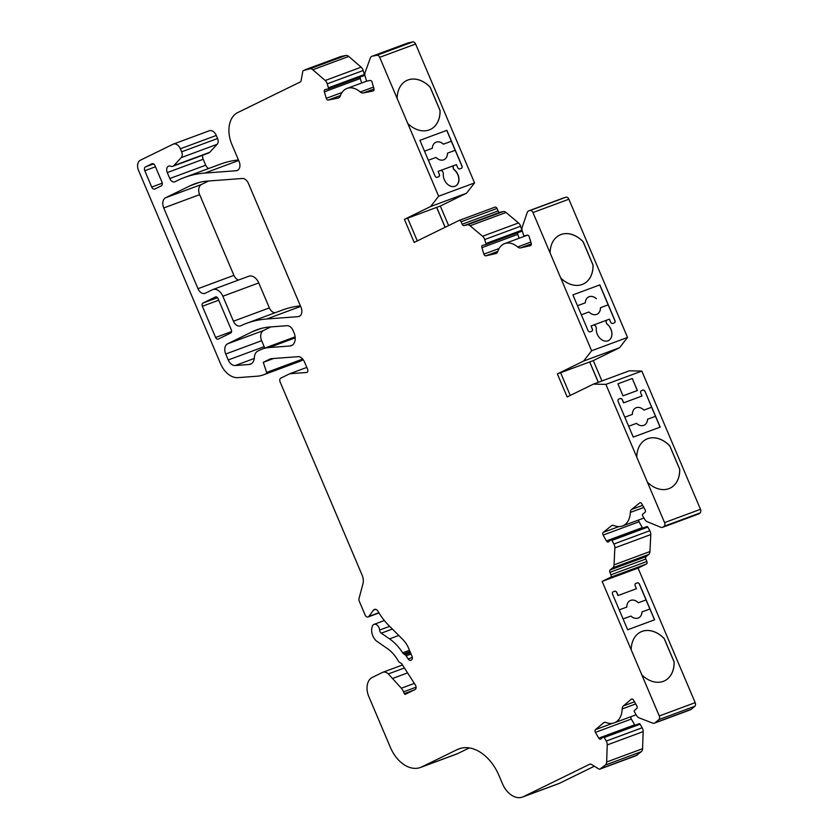 <?xml version="1.0" encoding="UTF-8"?>
<svg xmlns="http://www.w3.org/2000/svg" width="839" height="839" viewBox="0 0 839 839"><rect width="100%" height="100%" fill="white"/><g stroke="black" fill="none" stroke-linecap="round" stroke-linejoin="round"><path stroke-width="1.26" d="M373.963 88.693L371.95 81.75A2.087 1.426 -110.3 0 0 370.093 80.471L367.283 81.037A1.049 0.713 69.7 0 1 366.297 80.187L365.133 76.181A5.223 3.555 69.7 0 1 365.133 72.437L370.272 58.153A5.223 3.555 69.7 0 1 371.96 56.297A5.223 3.555 69.7 0 1 372.327 56.192L376.9 55.269A3.136 2.129 69.7 0 1 379.689 57.325L438.65 196.211L430.648 206.509L404.398 219.357L414.183 242.419L458.996 220.489A2.087 1.426 69.7 0 1 459.09 220.447A2.087 1.426 69.7 0 1 461.093 221.779L462.142 224.233A2.087 1.426 -110.3 0 0 464.03 225.607L467.197 224.883A5.223 3.555 69.7 0 1 470.102 225.775L482.582 236.262A5.223 3.555 69.7 0 1 484.68 239.555L485.886 243.551A1.049 0.713 69.7 0 1 485.498 244.705L482.708 245.345A2.087 1.426 -110.3 0 0 482.593 245.376A2.087 1.426 -110.3 0 0 481.922 247.662L483.893 254.144A2.087 1.426 69.7 0 0 485.886 255.822L495.734 253.577A5.223 3.555 69.7 0 0 496.038 253.483A5.223 3.555 69.7 0 0 497.768 251.511A20.902 14.221 69.7 0 1 504.679 243.604A20.902 14.221 69.7 0 1 517.653 246.96A5.223 3.555 69.7 0 0 520.589 247.893L530.437 245.638A2.087 1.426 69.7 0 0 530.563 245.607A2.087 1.426 69.7 0 0 531.223 243.331L529.094 236.409A2.087 1.426 -110.3 0 0 527.259 235.161L524.48 235.801A1.049 0.713 69.7 0 1 523.484 234.962L522.267 230.966A5.223 3.555 69.7 0 1 522.215 227.201L527.133 212.739A5.223 3.555 69.7 0 1 528.853 210.809A5.223 3.555 69.7 0 1 529.157 210.715L530.122 210.495A3.136 2.129 69.7 0 1 532.954 212.55L591.621 350.765L583.619 361.064L557.369 373.911L567.164 396.962L593.414 384.126L605.894 384.388L636.78 457.15A27.173 19.874 -116.1 0 1 646.313 439.269A27.173 19.874 -116.1 0 1 669.47 445.53A2.087 1.531 -116.1 0 1 670.036 446.39L679.517 468.718A2.087 1.531 -116.1 0 1 679.737 469.714A27.173 19.874 -116.1 0 1 670.204 488.088A27.173 19.874 -116.1 0 1 647.404 482.184L664.572 522.613A3.136 2.129 69.7 0 1 664.152 526.252L663.366 526.892A5.223 3.555 69.7 0 1 662.663 527.301A5.223 3.555 69.7 0 1 660.618 527.207L647.226 521.701A5.223 3.555 69.7 0 1 644.614 519.194L642.601 515.586A1.049 0.713 69.7 0 1 642.664 514.234L644.939 512.388A2.087 1.426 -110.3 0 0 645.264 510.091L641.804 503.82A2.087 1.426 -110.3 0 0 639.937 502.781A2.087 1.426 -110.3 0 0 639.654 502.939L631.62 509.441A5.223 3.555 -110.3 0 0 630.341 512.44A20.902 14.221 69.7 0 1 622.444 526.001A20.902 14.221 69.7 0 1 614.096 525.571A5.223 3.555 69.7 0 0 612.009 525.466A5.223 3.555 69.7 0 0 611.316 525.864L603.272 532.366A2.087 1.426 69.7 0 0 603.136 535.083L606.408 540.935A2.087 1.426 -110.3 0 0 608.275 541.973A2.087 1.426 -110.3 0 0 608.558 541.816L610.823 539.98A1.049 0.713 69.7 0 1 611.904 540.421L613.917 544.018A5.223 3.555 69.7 0 1 614.861 547.877L614.043 564.867A5.223 3.555 69.7 0 1 612.764 567.814L610.173 569.912A2.087 1.426 -110.3 0 0 609.901 572.334L610.939 574.788A2.087 1.426 69.7 0 1 610.477 577.337L602.15 581.406L631.201 649.837A27.173 19.874 -116.1 0 1 640.734 631.956A27.173 19.874 -116.1 0 1 663.89 638.217A2.087 1.531 -116.1 0 1 664.457 639.077L673.937 661.405A2.087 1.531 -116.1 0 1 674.157 662.401A27.173 19.874 -116.1 0 1 664.624 680.775A27.173 19.874 -116.1 0 1 641.825 674.881L659.276 715.971A3.136 2.129 69.7 0 1 658.888 719.589L655.238 722.694A5.223 3.555 69.7 0 1 654.483 723.134A5.223 3.555 69.7 0 1 652.501 723.061L639.098 717.859A5.223 3.555 69.7 0 1 636.465 715.405L634.42 711.829A1.049 0.713 69.7 0 1 634.462 710.465L636.707 708.567A2.087 1.426 -110.3 0 0 636.791 705.83L633.466 700.03A2.087 1.426 69.7 0 0 631.62 699.023A2.087 1.426 69.7 0 0 631.316 699.202L623.398 705.924A5.223 3.555 69.7 0 0 622.171 708.965A20.902 14.221 69.7 0 1 614.263 722.861A20.902 14.221 69.7 0 1 606.178 722.536A5.223 3.555 69.7 0 0 604.164 722.463A5.223 3.555 69.7 0 0 603.419 722.903L595.501 729.626A2.087 1.426 69.7 0 0 595.407 732.363L598.742 738.152A2.087 1.426 -110.3 0 0 600.588 739.169A2.087 1.426 -110.3 0 0 600.881 738.991L603.126 737.082A1.049 0.713 69.7 0 1 604.195 737.502L606.251 741.078A5.223 3.555 69.7 0 1 607.237 744.927L606.649 762.011A5.223 3.555 69.7 0 1 605.422 765L599.948 769.09A2.087 1.426 69.7 0 1 599.854 769.132A2.087 1.426 69.7 0 1 598.805 768.975L591.422 764.413A3.136 2.129 -110.3 0 0 589.838 764.172A3.136 2.129 -110.3 0 0 589.702 764.235L523.421 796.672A20.902 14.221 69.7 0 1 522.529 797.05A20.902 14.221 69.7 0 1 502.456 783.72L498.995 775.551A41.803 28.432 -110.3 0 0 458.849 748.881A41.803 28.432 -110.3 0 0 457.066 749.646L421.86 766.877A31.358 21.321 69.7 0 1 420.517 767.454A31.358 21.321 69.7 0 1 390.418 747.455L368.793 696.527A15.679 10.666 69.7 0 1 372.285 677.419L382.458 672.438A8.359 5.684 69.7 0 1 382.815 672.28A8.359 5.684 69.7 0 1 388.342 673.927L401.325 688.221A10.456 7.111 69.7 0 1 403.538 691.86L404.304 693.654A1.049 0.713 -110.3 0 0 405.352 694.304L415.064 689.553A3.136 2.129 -110.3 0 0 415.399 685.064L402.091 664.352A3.136 2.129 -110.3 0 0 401.011 663.25L399.479 662.307A3.136 2.129 69.7 0 1 398.273 660.985A31.358 21.321 -110.3 0 0 387.303 648.516L377.214 641.562A10.456 7.111 69.7 0 1 371.929 627.761L372.17 626.743A5.223 3.555 69.7 0 1 374.005 624.363A5.223 3.555 69.7 0 1 379.606 630.068A3.136 2.129 -110.3 0 0 381.263 633.172L389.537 638.878A42.852 29.145 69.7 0 1 402.657 652.815A3.136 2.129 -110.3 0 0 403.727 653.906L405.08 654.745A3.136 2.129 69.7 0 1 406.16 655.836L408.163 658.961A3.136 2.129 -110.3 0 0 410.816 660.293A3.136 2.129 -110.3 0 0 410.953 660.23L411.309 660.062A3.136 2.129 -110.3 0 0 412.001 656.234L408.645 648.316A20.902 14.221 -110.3 0 0 402.846 639.549L388.551 625.202A52.259 35.542 69.7 0 1 378.127 611.442A4.185 2.842 -110.3 0 0 374.435 609.429A4.185 2.842 -110.3 0 0 373.481 610.163L368.835 616.424A3.136 2.129 69.7 0 1 368.122 616.98A3.136 2.129 69.7 0 1 365.112 614.977L359.249 601.175A3.136 2.129 69.7 0 1 358.998 598.626L362.983 583.671A10.456 7.111 -110.3 0 0 362.144 575.197L280.111 381.944A3.136 2.129 69.7 0 1 280.803 378.116L289.77 373.733L306.98 372.453A2.674 1.814 -110.3 0 0 307.556 369.191L304.588 362.186A8.642 5.873 -110.3 0 0 300.058 356.995A6.702 4.562 -110.3 0 0 298.936 356.617L271.595 358.652A10.456 7.111 -110.3 0 0 270.242 358.945A10.456 7.111 -110.3 0 0 269.801 359.134L263.278 362.322L266.613 372.443A1.049 0.713 69.7 0 1 266.33 373.596L265.9 373.806A52.259 35.542 69.7 0 1 263.666 374.771A52.259 35.542 69.7 0 1 256.912 376.229L237.94 377.644A20.902 14.221 69.7 0 1 220.573 363.727L138.519 170.411A8.359 5.684 69.7 0 1 140.375 160.218L173.023 144.235A7.32 4.971 69.7 0 1 173.337 144.109A7.32 4.971 69.7 0 1 180.364 148.776L181.654 151.807A5.223 3.555 69.7 0 1 181.245 157.617L173.778 165.65A5.223 3.555 -110.3 0 1 172.792 166.311A5.223 3.555 -110.3 0 1 170.852 166.258L170.6 166.164A5.223 3.555 69.7 0 0 168.66 166.112A5.223 3.555 69.7 0 0 167.276 172.582L169.793 178.529A5.223 3.555 69.7 0 0 174.816 181.864A5.223 3.555 69.7 0 0 175.131 181.717A156.767 106.626 69.7 0 1 184.517 177.459A156.767 106.626 69.7 0 1 204.768 173.075L236.22 170.737A7.32 4.971 -110.3 0 0 237.164 170.527A7.32 4.971 -110.3 0 0 239.105 161.476L231.879 144.455A26.124 17.776 69.7 0 1 237.689 112.594L300.131 82.044A3.136 2.129 -110.3 0 0 301.128 80.534L302.764 71.567A2.087 1.426 69.7 0 1 303.435 70.56L309.906 68.798A5.223 3.555 69.7 0 1 312.811 69.763L325.207 80.502A5.223 3.555 69.7 0 1 327.262 83.827L328.427 87.833A1.049 0.713 69.7 0 1 328.018 88.976L325.207 89.542A2.087 1.426 -110.3 0 0 325.06 89.584A2.087 1.426 -110.3 0 0 324.389 91.829L326.277 98.331A2.087 1.426 69.7 0 0 328.259 100.051L338.18 98.048A5.223 3.555 69.7 0 0 338.547 97.943A5.223 3.555 69.7 0 0 340.246 96.034A20.902 14.221 69.7 0 1 347.063 88.42A20.902 14.221 69.7 0 1 360.277 91.986A5.223 3.555 -110.3 0 0 363.224 92.982L373.145 90.979A2.087 1.426 -110.3 0 0 373.292 90.937A2.087 1.426 -110.3 0 0 373.963 88.693M631.201 649.837L641.825 674.881M636.78 457.15L647.404 482.184M248.396 183.363L301.044 307.399A7.32 4.971 69.7 0 1 299.103 316.45A7.32 4.971 69.7 0 1 298.16 316.649L266.676 318.998A156.767 106.626 -110.3 0 0 246.425 323.382A156.767 106.626 -110.3 0 0 240.741 325.773A7.32 4.971 69.7 0 1 240.478 325.878A7.32 4.971 69.7 0 1 233.452 321.211L222.849 296.24A10.456 7.111 -110.3 0 0 212.823 289.57A10.456 7.111 -110.3 0 0 212.372 289.759L205.335 293.21A7.32 4.971 69.7 0 1 205.02 293.346A7.32 4.971 69.7 0 1 197.994 288.679L163.731 207.967A8.359 5.684 69.7 0 1 165.598 197.773L189.876 185.891A104.508 71.084 69.7 0 1 194.333 183.982A104.508 71.084 69.7 0 1 207.831 181.056L242.314 178.487A7.32 4.971 69.7 0 1 248.396 183.363M218.245 339.113L230.725 332.999A2.611 1.772 -110.3 0 0 231.302 329.811L218.056 298.59A2.611 1.772 -110.3 0 0 215.539 296.922A2.611 1.772 -110.3 0 0 215.434 296.964L202.944 303.078A2.611 1.772 -110.3 0 0 202.367 306.266L215.623 337.488A2.611 1.772 -110.3 0 0 218.13 339.155A2.611 1.772 -110.3 0 0 218.245 339.113M151.723 187.076A3.136 2.129 -110.3 0 0 154.733 189.079A3.136 2.129 -110.3 0 0 154.858 189.016L161.266 185.88A3.136 2.129 -110.3 0 0 161.958 182.063L155.026 165.723A3.136 2.129 -110.3 0 0 152.016 163.731A3.136 2.129 -110.3 0 0 151.88 163.783L145.483 166.919A3.136 2.129 -110.3 0 0 144.79 170.737L151.723 187.076L162.273 183.164M270.095 326.969A104.508 71.084 -110.3 0 0 256.598 329.895A104.508 71.084 -110.3 0 0 252.14 331.804L227.589 343.822A8.359 5.684 -110.3 0 0 225.722 354.016L228.25 359.962A8.359 5.684 -110.3 0 0 235.203 365.531L249.078 364.493A10.456 7.111 -110.3 0 0 250.431 364.199A10.456 7.111 -110.3 0 0 254.374 357.529A10.456 7.111 69.7 0 1 257.877 351.048L260.069 349.968A52.259 35.542 69.7 0 1 262.303 349.014A52.259 35.542 69.7 0 1 269.046 347.556L289.916 346.004A10.456 7.111 -110.3 0 0 291.269 345.71A10.456 7.111 -110.3 0 0 294.038 332.779L293.094 330.576A7.32 4.971 -110.3 0 0 287.022 325.7L270.095 326.969M407.534 43.135A5.223 3.555 69.7 0 1 407.88 42.978A5.223 3.555 69.7 0 1 408.236 42.873L412.819 41.95A3.136 2.129 69.7 0 1 415.609 44.016L474.559 182.902L466.568 193.19L440.318 206.037L448.603 225.576M459.185 220.416L494.916 207.17A2.087 1.426 69.7 0 1 495.01 207.128A2.087 1.426 69.7 0 1 497.013 208.46L498.062 210.925A2.087 1.426 -110.3 0 0 499.939 212.288L503.117 211.564A5.223 3.555 69.7 0 1 506.022 212.466L518.502 222.943A5.223 3.555 69.7 0 1 520.589 226.247L521.806 230.232A1.049 0.713 69.7 0 1 521.407 231.396L485.613 244.663M517.873 232.707A2.087 1.426 -110.3 0 0 517.841 234.343L519.037 238.286M564.479 197.626A5.223 3.555 69.7 0 1 564.762 197.49A5.223 3.555 69.7 0 1 565.067 197.406L566.042 197.175A3.136 2.129 69.7 0 1 568.873 199.231L627.541 337.446L619.539 347.745L593.288 360.592L601.941 380.958M593.414 384.126L629.323 370.807L641.814 371.079L700.481 509.304A3.136 2.129 69.7 0 1 700.072 512.944L699.275 513.583A5.223 3.555 69.7 0 1 698.583 513.982L662.663 527.301M642.695 528.13A2.087 1.426 -110.3 0 1 642.328 527.616L639.056 521.774A2.087 1.426 69.7 0 1 638.71 519.97M611.128 539.865L646.743 526.661A1.049 0.713 69.7 0 1 647.813 527.102L649.826 530.699A5.223 3.555 69.7 0 1 650.781 534.558L649.952 551.548A5.223 3.555 69.7 0 1 648.683 554.495L646.093 556.593A2.087 1.426 -110.3 0 0 645.82 559.015L646.859 561.469A2.087 1.426 69.7 0 1 646.397 564.018L638.07 568.097L695.185 702.652A3.136 2.129 69.7 0 1 694.807 706.27L691.147 709.375A5.223 3.555 69.7 0 1 690.403 709.815L654.483 723.134M634.945 725.253A2.087 1.426 -110.3 0 1 634.651 724.844L631.327 719.044A2.087 1.426 69.7 0 1 631.169 716.59M603.44 736.967L639.035 723.774A1.049 0.713 69.7 0 1 640.115 724.193L642.16 727.759A5.223 3.555 69.7 0 1 643.156 731.608L642.569 748.692A5.223 3.555 69.7 0 1 641.342 751.681L635.857 755.771A2.087 1.426 69.7 0 1 635.773 755.813A2.087 1.426 69.7 0 1 635.679 755.845M594.348 766.217L559.34 783.353A20.902 14.221 69.7 0 1 558.449 783.731L522.529 797.05M469.284 747.927L457.769 753.558A31.358 21.321 69.7 0 1 456.437 754.135L420.517 767.454M302.418 358.798L302.533 359.123A1.049 0.713 69.7 0 1 302.25 360.277L301.809 360.497A52.259 35.542 69.7 0 1 299.586 361.452L263.666 374.771M208.942 130.926A7.32 4.971 69.7 0 1 209.257 130.79A7.32 4.971 69.7 0 1 216.284 135.457L217.574 138.498A5.223 3.555 69.7 0 1 217.165 144.298L209.687 152.331A5.223 3.555 69.7 0 1 208.712 153.002L172.792 166.311M208.743 168.482A5.223 3.555 69.7 0 1 205.712 165.21L203.185 159.263A5.223 3.555 69.7 0 1 202.723 155.215M184.517 177.459L220.426 164.14A156.767 106.626 69.7 0 1 238.465 159.955M304.997 69.794L340.917 56.475L345.825 55.479A5.223 3.555 69.7 0 1 348.73 56.444L361.127 67.183A5.223 3.555 69.7 0 1 363.182 70.518L364.346 74.514A1.049 0.713 69.7 0 1 363.927 75.657L328.154 88.924M360.309 77.01A2.087 1.426 -110.3 0 0 360.309 78.509L361.619 83.03M208.575 181.004L201.507 184.454L165.598 197.773M238.496 280.048A7.32 4.971 69.7 0 1 233.913 275.36L199.651 194.648A8.359 5.684 69.7 0 1 201.507 184.454M248.292 276.451A10.456 7.111 69.7 0 1 248.732 276.251A10.456 7.111 69.7 0 1 258.769 282.921L269.371 307.903L233.452 321.211M275.035 312.779A7.32 4.971 69.7 0 1 269.371 307.903M246.425 323.382L282.344 310.063A156.767 106.626 69.7 0 1 300.404 305.878M264.883 348.059A8.359 5.684 69.7 0 1 264.17 346.643L261.642 340.697A8.359 5.684 69.7 0 1 263.509 330.503L270.84 326.916M593.288 360.592L589.702 361.924L598.343 382.29M440.318 206.037L436.72 207.369L445.163 227.254M417.287 240.898L407.628 218.161L404.398 219.357M560.746 278.013A27.173 19.874 63.9 0 0 583.535 283.907A27.173 19.874 63.9 0 0 593.068 265.533A2.087 1.531 63.9 0 0 592.848 264.537L583.378 242.209A2.087 1.531 63.9 0 0 582.801 241.349A27.173 19.874 63.9 0 0 559.644 235.098A27.173 19.874 63.9 0 0 550.111 252.979M627.541 337.446L591.621 350.765M572.89 294.888L599.833 284.893L614.914 320.446A2.087 1.531 -116.1 0 1 614.4 322.858A2.087 1.531 -116.1 0 1 614.295 322.9L612.858 323.435A2.087 1.531 -116.1 0 1 610.614 322.04L609.387 319.166L607.226 319.963A2.611 1.909 63.9 0 0 607.1 320.016A2.611 1.909 63.9 0 0 606.188 321.945A2.611 1.909 63.9 0 0 607.384 324.305A9.932 7.257 -116.1 0 1 611.925 333.261A9.932 7.257 -116.1 0 1 608.464 340.603A9.932 7.257 -116.1 0 1 600.042 338.358A9.932 7.257 -116.1 0 1 596.298 328.416A2.611 1.909 63.9 0 0 595.375 325.868A2.611 1.909 63.9 0 0 593.225 325.154L591.065 325.952L592.292 328.836A2.087 1.531 -116.1 0 1 591.768 331.248A2.087 1.531 -116.1 0 1 591.673 331.29L590.236 331.825A2.087 1.531 -116.1 0 1 587.982 330.43L572.89 294.888L599.833 284.893M596.393 298.726L596.424 298.715A9.617 7.037 63.9 0 0 588.663 296.912A9.617 7.037 -116.1 0 1 596.393 298.726L596.424 298.715M585.265 302.848L577.494 305.732L585.265 302.848M588.663 296.912A9.617 7.037 63.9 0 0 585.297 302.837M637.388 390.513L632.291 378.504L617.924 383.832L623.02 395.84L637.388 390.513M641.814 371.079L605.894 384.388M645.097 391.551L660.188 427.103L633.256 437.088L618.165 401.535A2.087 1.531 -116.1 0 1 618.679 399.123A2.087 1.531 -116.1 0 1 618.783 399.081L620.22 398.546A2.087 1.531 -116.1 0 1 622.475 399.941L623.692 402.825L642.013 396.029L640.786 393.145A2.087 1.531 -116.1 0 1 641.311 390.733A2.087 1.531 -116.1 0 1 641.416 390.691L642.852 390.156A2.087 1.531 -116.1 0 1 645.097 391.551L651.641 407.24L643.953 410.093L651.641 407.24M407.764 123.459A27.173 19.874 63.9 0 0 430.554 129.353A27.173 19.874 63.9 0 0 440.087 110.979A2.087 1.531 63.9 0 0 439.877 109.982L430.397 87.655A2.087 1.531 63.9 0 0 429.82 86.795A27.173 19.874 63.9 0 0 406.674 80.544A27.173 19.874 63.9 0 0 397.141 98.415M474.559 182.902L438.65 196.211M454.256 165.409A2.611 1.909 63.9 0 0 454.119 165.461A2.611 1.909 63.9 0 0 453.207 167.391A2.611 1.909 63.9 0 0 454.402 169.751A9.932 7.257 -116.1 0 1 458.943 178.707A9.932 7.257 -116.1 0 1 455.483 186.048A9.932 7.257 -116.1 0 1 447.061 183.804A9.932 7.257 -116.1 0 1 443.317 173.862A2.611 1.909 63.9 0 0 442.394 171.313A2.611 1.909 63.9 0 0 440.244 170.6L438.094 171.397L439.311 174.281A2.087 1.531 -116.1 0 1 438.797 176.693A2.087 1.531 -116.1 0 1 438.692 176.735L437.255 177.27A2.087 1.531 -116.1 0 1 435.001 175.875L419.909 140.323L446.851 130.339L461.943 165.891A2.087 1.531 -116.1 0 1 461.419 168.303A2.087 1.531 -116.1 0 1 461.324 168.345L459.887 168.88A2.087 1.531 -116.1 0 1 457.633 167.485L456.406 164.612L454.256 165.409M455.168 150.307L451.319 141.246L443.443 144.161A9.617 7.037 63.9 0 0 435.682 142.357A9.617 7.037 63.9 0 0 432.326 148.283L424.513 151.177L432.326 148.283M443.412 144.172A9.617 7.037 63.9 0 0 435.672 142.368M451.319 141.246L443.443 144.161M637.262 582.853A2.087 1.531 -116.1 0 1 639.517 584.238L654.609 619.79L627.666 629.774L612.585 594.222A2.087 1.531 -116.1 0 1 613.099 591.81A2.087 1.531 -116.1 0 1 613.204 591.768L614.641 591.233A2.087 1.531 -116.1 0 1 616.896 592.628L618.112 595.512L636.434 588.716L635.207 585.832A2.087 1.531 -116.1 0 1 635.731 583.43A2.087 1.531 -116.1 0 1 635.826 583.378L637.168 582.895A2.087 1.531 -116.1 0 1 639.423 584.29L646.061 599.927L638.343 602.79L646.061 599.927M638.07 568.097L602.15 581.406M619.539 347.745L583.619 361.064M598.28 382.311L589.639 361.955L557.369 373.911M560.609 372.705L570.258 395.452M637.42 755.006L601.511 768.325M407.586 672.899L392.977 678.311M306.801 367.419L289.77 373.733M273.587 358.505L263.278 362.322M466.568 193.19L430.648 206.509M407.628 218.161L436.72 207.369M640.702 631.977A27.173 19.874 -116.1 0 1 663.827 638.248A2.087 1.531 -116.1 0 1 664.394 639.108L673.874 661.436A2.087 1.531 -116.1 0 1 674.095 662.432A27.173 19.874 -116.1 0 1 664.593 680.796M430.522 129.374A27.173 19.874 63.9 0 0 440.024 111.01A2.087 1.531 63.9 0 0 439.814 110.014L430.334 87.686A2.087 1.531 63.9 0 0 429.757 86.826A27.173 19.874 63.9 0 0 406.632 80.554M626.817 607.058L619.224 609.88L626.817 607.058A9.617 7.037 -116.1 0 1 630.194 600.577A9.617 7.037 -116.1 0 1 638.343 602.79M630.194 600.577A9.617 7.037 -116.1 0 1 638.374 602.78M642.003 611.925A9.617 7.037 -116.1 0 1 638.647 617.85A9.617 7.037 -116.1 0 0 641.971 611.946L649.91 608.999L654.514 619.822M646.03 599.948L649.879 609.009M638.647 617.85A9.617 7.037 -116.1 0 1 630.886 616.057L623.073 618.951M428.372 160.249L435.955 157.428A9.617 7.037 63.9 0 0 444.135 159.63A9.617 7.037 63.9 0 0 447.481 153.159L455.21 150.296L461.849 165.944A2.087 1.531 -116.1 0 1 461.377 168.324M444.135 159.63A9.617 7.037 63.9 0 0 447.512 153.149M419.92 140.333L446.851 130.339M446.757 130.391L451.351 141.225M438.745 176.714A2.087 1.531 -116.1 0 0 439.217 174.323L438.094 171.397M454.088 165.482L440.412 170.548M635.679 583.451A2.087 1.531 -116.1 0 1 635.731 583.43L637.168 582.895M613.047 591.841A2.087 1.531 -116.1 0 1 613.11 591.82L614.547 591.285A2.087 1.531 -116.1 0 1 616.791 592.67L618.018 595.554L636.434 588.716M440.465 170.537L454.025 165.514M454.046 165.503A2.611 1.909 63.9 0 0 453.962 165.545A2.611 1.909 63.9 0 0 453.05 167.475A2.611 1.909 63.9 0 0 454.245 169.824A9.932 7.257 -116.1 0 1 458.786 178.728A9.932 7.257 -116.1 0 1 455.409 186.09M583.504 283.928A27.173 19.874 63.9 0 0 593.005 265.564A2.087 1.531 63.9 0 0 592.785 264.568L583.304 242.24A2.087 1.531 63.9 0 0 582.738 241.38A27.173 19.874 63.9 0 0 559.613 235.109M646.282 439.29A27.173 19.874 -116.1 0 1 669.407 445.561A2.087 1.531 -116.1 0 1 669.973 446.421L679.454 468.749A2.087 1.531 -116.1 0 1 679.674 469.746A27.173 19.874 -116.1 0 1 670.172 488.099M637.315 390.534L632.291 378.504M632.218 378.536L617.924 383.832M651.609 407.251L660.094 427.135M655.49 416.312L647.582 419.238A9.617 7.037 -116.1 0 1 644.226 425.163A9.617 7.037 -116.1 0 1 636.465 423.359L628.652 426.254M644.205 425.174A9.617 7.037 -116.1 0 0 647.551 419.259L647.582 419.238M632.396 414.372L624.803 417.193L632.396 414.372A9.617 7.037 -116.1 0 1 635.773 407.89A9.617 7.037 -116.1 0 1 643.922 410.103A9.617 7.037 -116.1 0 0 635.773 407.89M599.728 284.945L604.332 295.779M604.3 295.8L614.819 320.498A2.087 1.531 -116.1 0 1 614.347 322.879M581.343 314.803L588.936 311.982A9.617 7.037 63.9 0 0 597.116 314.185A9.617 7.037 -116.1 0 0 600.462 307.714L608.181 304.851M597.116 314.185A9.617 7.037 63.9 0 0 600.493 307.703M607.069 320.037A2.611 1.909 63.9 0 0 607.037 320.047A2.611 1.909 63.9 0 0 606.125 321.977A2.611 1.909 63.9 0 0 607.321 324.336A9.932 7.257 -116.1 0 1 611.862 333.272A9.932 7.257 -116.1 0 1 608.432 340.624M593.362 325.113L607.037 320.047M641.258 390.764A2.087 1.531 -116.1 0 1 641.311 390.743L642.747 390.208A2.087 1.531 -116.1 0 1 645.002 391.593M618.637 399.154A2.087 1.531 -116.1 0 1 618.689 399.123L620.126 398.598A2.087 1.531 -116.1 0 1 622.37 399.983L623.597 402.867L642.013 396.029M591.726 331.269A2.087 1.531 -116.1 0 0 592.198 328.878L591.065 325.952M436.658 207.401L445.1 227.285M568.873 199.231L532.954 212.55M700.481 509.304L664.572 522.613M415.609 44.016L379.689 57.325M695.185 702.652L659.276 715.971M499.1 248.501L483.893 254.144M517.841 234.343L481.922 247.662M530.846 242.072L517.653 246.96M565.067 197.406L529.157 210.715M566.042 197.175L530.122 210.495M700.072 512.944L664.152 526.252M699.275 513.583L663.366 526.892M643.828 507.438L630.341 512.44M642.328 527.616L606.408 540.935M639.056 521.774L603.136 535.083M647.813 527.102L611.904 540.421M649.826 530.699L613.917 544.018M650.781 534.558L614.861 547.877M649.952 551.548L614.043 564.867M648.683 554.495L612.764 567.814M646.093 556.593L610.173 569.912M645.82 559.015L609.901 572.334M646.859 561.469L610.939 574.788M646.397 564.018L610.477 577.337M694.807 706.27L658.888 719.589M691.147 709.375L655.238 722.694M635.71 703.942L622.171 708.965M634.651 724.844L598.742 738.152M631.327 719.044L595.407 732.363M640.115 724.193L604.195 737.502M642.16 727.759L606.251 741.078M643.156 731.608L607.237 744.927M642.569 748.692L606.649 762.011M641.342 751.681L605.422 765M635.857 755.771L599.948 769.09M559.34 783.353L523.421 796.672M460.705 748.304L457.066 749.646M457.769 753.558L421.86 766.877M404.408 667.97L388.342 673.927M414.33 683.397L401.325 688.221M416.102 687.193L403.538 691.86M414.088 690.036L404.304 693.654M389.674 626.334L379.606 630.068M392.379 629.051L381.263 633.172M398.766 635.459L389.537 638.878M409.474 650.288L402.657 652.815M410.03 651.578L403.727 653.906M410.512 652.732L405.08 654.745M411.058 654.021L406.16 655.836M412.327 657.419L408.163 658.961M375.641 609.366L373.481 610.163M378.871 612.701L368.835 616.424M270.703 358.798L269.801 359.134M302.533 359.123L266.613 372.443M302.25 360.277L266.33 373.596M301.809 360.497L265.9 373.806M216.284 135.457L180.364 148.776M217.574 138.498L181.654 151.807M217.165 144.298L181.245 157.617M209.687 152.331L173.778 165.65M238.696 160.501L204.768 173.075M238.014 170.065L236.22 170.737M345.825 55.479L309.906 68.798M348.73 56.444L312.811 69.763M361.127 67.183L325.207 80.502M363.182 70.518L327.262 83.827M364.346 74.514L328.427 87.833M360.309 78.509L324.389 91.829M342.008 92.5L326.277 98.331M373.502 87.088L360.277 91.986M408.236 42.873L372.327 56.192M412.819 41.95L376.9 55.269M497.013 208.46L461.093 221.779M498.062 210.925L462.142 224.233M499.939 212.288L464.03 225.607M503.117 211.564L467.197 224.883M506.022 212.466L470.102 225.775M518.502 222.943L482.582 236.262M520.589 226.247L484.68 239.555M521.806 230.232L485.886 243.551M299.953 315.988L298.16 316.649M300.624 306.413L266.676 318.998M258.769 282.921L222.849 296.24M233.913 275.36L197.994 288.679M199.651 194.648L163.731 207.967M198.958 182.524L189.876 185.891M231.585 331.573L215.623 337.488M217.5 297.677L202.944 303.078M218.738 300.194L202.367 306.266M155.477 166.772L144.79 170.737M153.547 163.93L145.483 166.919M261.223 328.437L252.14 331.804M263.509 330.503L227.589 343.822M261.642 340.697L225.722 354.016M264.17 346.643L228.25 359.962M254.29 358.452L235.203 365.531M251.648 363.549L249.078 364.493M295.213 337.855L269.046 347.556M292.475 345.049L289.916 346.004M205.712 165.21L169.793 178.529M203.185 159.263L167.276 172.582M634.483 701.813L623.398 705.924M631.956 698.96L631.316 699.202M612.439 723.344L595.501 729.626M605.013 722.306L603.419 722.903M618.783 526.619L603.272 532.366M612.806 525.308L611.316 525.864M640.251 502.718L639.654 502.939M642.653 505.351L631.62 509.441M531.339 243.908L520.589 247.893M496.331 253.357L495.734 253.577M497.8 251.406L485.886 255.822M338.883 97.785L338.18 98.048M340.435 95.541L328.259 100.051M374.037 88.976L363.224 92.982M527.532 235.14L504.679 243.604M564.762 197.49L528.853 210.809M643.964 518.03L622.444 526.001M646.89 526.577L610.97 539.896M636.098 714.765L614.263 722.861M639.192 723.679L603.272 736.999M635.773 755.813L599.854 769.132M402.5 664.991L382.815 672.28M384.356 620.535L374.005 624.363M379.008 612.942L368.122 616.98M209.257 130.79L173.337 144.109M364 75.636L328.091 88.955M367.021 81.026L347.063 88.42M407.88 42.978L371.96 56.297M495.01 207.128L459.09 220.447M521.47 231.375L485.55 244.694M248.732 276.251L212.823 289.57M295.129 336.848L262.303 349.014"/></g></svg>
